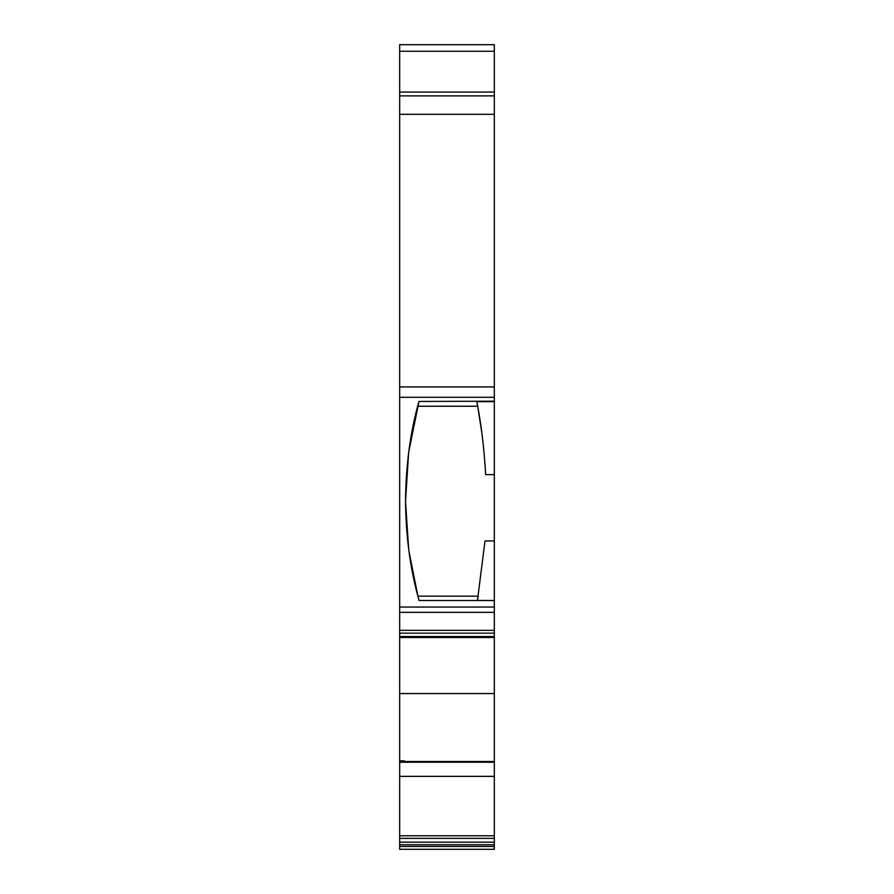 <?xml version="1.0" encoding="UTF-8"?>
<svg xmlns="http://www.w3.org/2000/svg" width="894" height="894" viewBox="0 0 894 894"><rect width="100%" height="100%" fill="white"/><g stroke="black" fill="none" stroke-linecap="round" stroke-linejoin="round"><path stroke-width="1.34" d="M399.674 95.87L399.674 92.037L494.326 92.037L494.326 95.87L399.674 95.87L399.674 397.294L494.326 397.294L494.326 401.194L418.973 401.451C410.357 431.713 405.887 464.925 405.541 501.065C405.898 537.026 410.413 570.171 419.085 600.511L494.326 600.556L494.326 630.326L399.674 630.326L399.674 633.164L494.326 633.164L494.326 630.326M399.674 397.294L399.674 612.356L494.326 612.356M414.347 849.3L489.096 849.3M399.674 776.361L494.326 776.361L494.326 842.159L399.674 842.159L399.674 762.224L494.326 762.224L399.674 762.224M494.326 92.037L494.326 44.7L399.674 44.7L399.674 92.037M399.674 846.462L399.674 849.3L494.326 849.3L494.326 846.462L399.674 846.462L399.674 844.741L494.326 844.741L494.326 842.159M399.674 842.159L399.674 844.741M399.674 761.777L399.674 760.828L404.412 760.828L404.412 761.722L494.326 761.777M404.412 760.828L404.412 761.52L494.326 761.52L494.326 637.489L399.674 637.489L399.674 760.828M494.326 633.164L494.326 636.539L399.674 636.539L399.674 637.232M399.674 636.539L399.674 633.164M399.674 630.326L399.674 612.356M494.326 95.87L494.326 386.923L399.674 386.923M494.326 693.565L399.674 693.565M494.326 397.294L494.326 386.923M494.326 401.194L494.326 600.556L477.43 600.544L478.223 596.175L417.911 596.175L419.085 600.511M494.326 637.232L494.326 636.539L494.326 637.232M494.326 762.37L494.326 761.722M494.326 762.224L494.326 776.361M494.326 844.741L494.326 846.462M418.973 401.451L408.826 451.414M408.603 453.09L405.541 501.076M405.541 501.825L408.647 548.905M409.016 551.654L417.911 596.175M417.71 406.245L477.675 406.245L476.759 401.294L494.326 401.294M477.43 600.544A539.507 539.507 0 0 0 477.441 600.477L494.326 600.477M477.441 600.477L485.017 540.915L494.326 540.915L485.017 540.915M477.675 406.245L481.71 431.958M483.866 450.777L485.163 466.523M494.326 401.652L476.826 401.652C481.207 423.991 484.146 448.33 485.643 474.658L494.326 474.658M494.326 607.048L399.674 607.048M494.326 838.371L399.674 838.371M399.674 114.32L494.326 114.32M494.326 51.249L399.674 51.249M494.326 835.789L399.674 835.789"/></g></svg>

